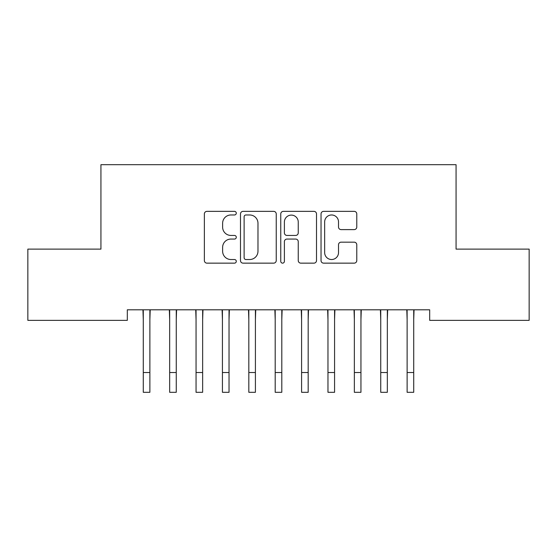 <?xml version="1.0" encoding="UTF-8"?>
<svg xmlns="http://www.w3.org/2000/svg" width="557" height="557" viewBox="0 0 557 557"><rect width="100%" height="100%" fill="white"/><g stroke="black" fill="none" stroke-linecap="round" stroke-linejoin="round"><path stroke-width="0.84" d="M236.286 213.164A1.81 1.81 0 0 0 234.476 211.354L206.96 211.354A2.59 2.59 0 0 0 204.37 213.937L204.37 260.558A2.59 2.59 0 0 0 206.96 263.148L234.476 263.148A1.81 1.81 0 0 0 236.286 261.33A1.81 1.81 0 0 0 234.476 259.52L230.911 259.52A8.285 8.285 0 0 1 222.626 251.235L222.626 247.35A8.285 8.285 0 0 1 230.911 239.064L234.476 239.064A1.81 1.81 0 0 0 236.286 237.247A1.81 1.81 0 0 0 234.476 235.437L230.911 235.437A8.285 8.285 0 0 1 222.626 227.152L222.626 223.266A8.285 8.285 0 0 1 230.911 214.974L234.476 214.974A1.81 1.81 0 0 0 236.286 213.164M354.189 229.609A2.59 2.59 0 0 0 356.779 227.019L356.779 213.937A2.59 2.59 0 0 0 354.189 211.354L323.624 211.354A2.59 2.59 0 0 0 321.034 213.937L321.034 260.558A2.59 2.59 0 0 0 323.624 263.148L354.189 263.148A2.59 2.59 0 0 0 356.779 260.558L356.779 244.76A2.59 2.59 0 0 0 354.189 242.17L341.107 242.17A2.59 2.59 0 0 0 338.517 244.76L338.517 252.593A6.928 6.928 0 0 1 331.589 259.52A6.928 6.928 0 0 1 324.661 252.593L324.661 221.902A6.928 6.928 0 0 1 331.589 214.974A6.928 6.928 0 0 1 338.517 221.902L338.517 227.019A2.59 2.59 0 0 0 341.107 229.609L354.189 229.609M429.684 309.803L127.316 309.803L127.316 320.359L27.85 320.359L27.85 249.118L100.935 249.118L100.935 164.691L456.065 164.691L456.065 249.118L529.15 249.118L529.15 320.359L429.684 320.359L429.684 309.803M276.237 213.937A2.59 2.59 0 0 0 273.647 211.354L243.082 211.354A2.59 2.59 0 0 0 240.492 213.937L240.492 260.558A2.59 2.59 0 0 0 243.082 263.148L273.647 263.148A2.59 2.59 0 0 0 276.237 260.558L276.237 213.937M283.353 211.354L313.918 211.354A2.59 2.59 0 0 1 316.508 213.937L316.508 260.558A2.59 2.59 0 0 1 313.918 263.148L300.836 263.148A2.59 2.59 0 0 1 298.246 260.558L298.246 241.647A2.59 2.59 0 0 0 295.656 239.064L286.98 239.064A2.59 2.59 0 0 0 284.39 241.647L284.39 261.33A1.81 1.81 0 0 1 282.58 263.148A1.81 1.81 0 0 1 280.763 261.33L280.763 213.937A2.59 2.59 0 0 1 283.353 211.354M245.936 214.974A1.81 1.81 0 0 0 244.119 216.791L244.119 257.71A1.81 1.81 0 0 0 245.936 259.52L249.689 259.52A8.285 8.285 0 0 0 257.975 251.235L257.975 223.266A8.285 8.285 0 0 0 249.689 214.974L245.936 214.974M298.246 222.034A6.928 6.928 0 0 0 291.318 215.106A6.928 6.928 0 0 0 284.39 222.034L284.39 232.847A2.59 2.59 0 0 0 286.98 235.437L295.656 235.437A2.59 2.59 0 0 0 298.246 232.847L298.246 222.034M149.875 319.753L150.209 309.803M143.281 319.753L142.947 309.803M143.281 372.522L149.875 372.522L149.875 392.309L143.281 392.309L143.281 310.632M149.875 372.522L149.875 310.632M176.263 319.753L176.597 309.803M169.662 319.753L169.328 309.803M202.644 319.753L202.978 309.803M196.05 319.753L195.716 309.803M169.662 372.522L176.263 372.522L176.263 392.309L169.662 392.309L169.662 310.632M176.263 372.522L176.263 310.632M196.05 372.522L202.644 372.522L202.644 392.309L196.05 392.309L196.05 310.632M202.644 372.522L202.644 310.632M229.031 319.753L229.366 309.803M222.431 319.753L222.097 309.803M255.412 319.753L255.747 309.803M248.819 319.753L248.485 309.803M222.431 372.522L229.031 372.522L229.031 392.309L222.431 392.309L222.431 310.632M229.031 372.522L229.031 310.632M248.819 372.522L255.412 372.522L255.412 392.309L248.819 392.309L248.819 310.632M255.412 372.522L255.412 310.632M281.8 319.753L282.134 309.803M275.2 319.753L274.866 309.803M275.2 372.522L281.8 372.522L281.8 392.309L275.2 392.309L275.2 310.632M281.8 372.522L281.8 310.632M308.181 319.753L308.515 309.803M301.588 319.753L301.253 309.803M301.588 372.522L308.181 372.522L308.181 392.309L301.588 392.309L301.588 310.632M308.181 372.522L308.181 310.632M334.569 319.753L334.903 309.803M327.969 319.753L327.634 309.803M327.969 372.522L334.569 372.522L334.569 392.309L327.969 392.309L327.969 310.632M334.569 372.522L334.569 310.632M360.95 319.753L361.284 309.803M354.356 319.753L354.022 309.803M354.356 372.522L360.95 372.522L360.95 392.309L354.356 392.309L354.356 310.632M360.95 372.522L360.95 310.632M387.338 319.753L387.672 309.803M380.737 319.753L380.403 309.803M380.737 372.522L387.338 372.522L387.338 392.309L380.737 392.309L380.737 310.632M387.338 372.522L387.338 310.632M413.719 319.753L414.053 309.803M407.125 319.753L406.791 309.803M407.125 372.522L413.719 372.522L413.719 392.309L407.125 392.309L407.125 310.632M413.719 372.522L413.719 310.632"/></g></svg>
